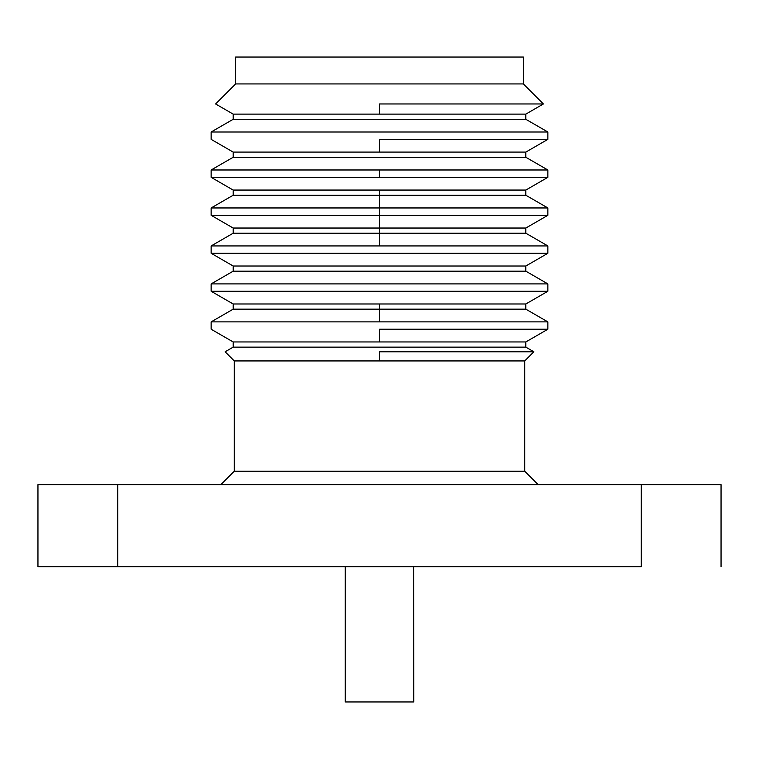 <?xml version="1.0" encoding="UTF-8"?>
<svg xmlns="http://www.w3.org/2000/svg" width="759" height="759" viewBox="0 0 759 759"><rect width="100%" height="100%" fill="white"/><g stroke="black" fill="none" stroke-linecap="round" stroke-linejoin="round"><path stroke-width="1.14" d="M413.608 566.679L413.788 701.952L413.608 566.679M345.392 701.952L345.392 566.679L345.392 701.952L413.608 701.952L345.392 701.952M345.212 566.679L345.212 701.952L345.212 566.679M538.169 484.65L524.725 471.206L234.275 471.206L220.831 484.65L234.275 471.206L524.725 471.206L524.725 360.942L234.275 360.942L234.275 471.206L234.275 360.942L524.725 360.942L524.725 471.206L538.169 484.65M379.5 351.787L379.5 360.942L379.5 351.787L533.881 351.787L379.5 351.787M533.881 351.787L525.826 347.138L233.174 347.138L225.119 351.787L233.174 347.138L525.826 347.138L525.826 341.958L233.174 341.958L233.174 347.138L233.174 341.958L525.826 341.958L525.826 347.138L533.881 351.787L524.725 360.942M379.5 329.235L379.5 341.958L379.5 329.235L547.856 329.235L379.5 329.235M211.144 321.882L211.144 329.235L211.144 321.882L379.5 321.882L211.144 321.882L233.174 309.169L379.5 309.169L379.5 321.882L547.856 321.882L379.5 321.882L379.5 309.169L525.826 309.169L379.5 309.169L379.5 303.979L379.5 309.169L233.174 309.169L233.174 303.979L525.826 303.979L233.174 303.979L211.144 291.266L233.174 303.979M547.856 329.235L547.856 321.882L547.856 329.235L525.826 341.958M547.856 291.266L211.144 291.266L547.856 291.266L547.856 283.904L211.144 283.904L211.144 291.266L211.144 283.904L547.856 283.904L525.826 271.191L233.174 271.191L211.144 283.904L233.174 271.191L525.826 271.191L525.826 266.011L233.174 266.011L233.174 271.191L233.174 266.011L525.826 266.011L547.856 253.288L211.144 253.288L233.174 266.011L211.144 253.288L547.856 253.288L547.856 245.935L211.144 245.935L211.144 253.288L211.144 245.935L547.856 245.935L547.856 253.288L525.826 266.011L525.826 271.191L547.856 283.904L547.856 291.266L525.826 303.979L547.856 291.266M379.5 233.222L379.5 245.935L379.5 233.222L525.826 233.222L379.5 233.222L379.5 228.032L379.5 233.222L233.174 233.222L379.5 233.222M525.826 190.063L547.856 177.34L525.826 190.063L379.5 190.063L525.826 190.063L525.826 195.243L379.5 195.243L525.826 195.243L547.856 207.957L379.5 207.957L547.856 207.957L547.856 215.319L379.5 215.319L547.856 215.319L525.826 228.032L379.5 228.032L525.826 228.032L525.826 233.222L547.856 245.935M379.5 215.319L379.5 228.032L379.5 207.957L379.5 215.319L211.144 215.319L379.5 215.319M379.5 195.243L379.5 207.957L379.5 190.063L379.5 195.243L233.174 195.243L379.5 195.243M211.144 177.34L233.174 190.063L379.5 190.063L233.174 190.063L211.144 177.34L379.5 177.34L211.144 177.34L211.144 169.988L379.5 169.988L379.5 177.34L547.856 177.34L379.5 177.34L379.5 169.988L547.856 169.988L211.144 169.988L233.174 157.274L211.144 169.988M547.856 169.988L525.826 157.274L233.174 157.274L525.826 157.274L525.826 152.085L233.174 152.085L233.174 157.274L233.174 152.085L525.826 152.085L525.826 157.274L547.856 169.988L547.856 177.34M379.5 139.371L379.5 152.085L379.5 139.371L547.856 139.371L379.5 139.371M211.144 132.009L211.144 139.371L211.144 132.009L547.856 132.009L211.144 132.009L233.174 119.296L211.144 132.009M547.856 139.371L547.856 132.009L525.826 119.296L233.174 119.296L525.826 119.296L525.826 114.116L233.174 114.116L233.174 119.296L233.174 114.116L525.826 114.116L525.826 119.296L547.856 132.009L547.856 139.371L525.826 152.085M379.5 103.964L379.5 114.116L379.5 103.964L543.406 103.964L379.5 103.964M543.406 103.964L523.378 83.936L235.622 83.936L215.594 103.964L235.622 83.936L523.378 83.936L523.378 57.048L235.622 57.048L235.622 83.936L235.622 57.048L523.378 57.048L523.378 83.936L543.406 103.964L525.826 114.116M211.144 245.935L233.174 233.222L233.174 228.032L379.5 228.032L233.174 228.032L211.144 215.319L211.144 207.957L379.5 207.957L211.144 207.957L233.174 195.243L233.174 190.063M37.95 484.65L721.05 484.65L721.05 566.679L721.05 484.65L641.232 484.65L641.232 566.679L117.768 566.679L117.768 484.65L37.95 484.65L37.95 566.679L117.768 566.679L117.768 484.65L641.232 484.65L641.232 566.679L37.95 566.679L37.95 484.65M547.856 321.882L525.826 309.169L525.826 303.979M215.594 103.964L233.174 114.116M211.144 139.371L233.174 152.085M211.144 329.235L233.174 341.958M225.119 351.787L234.275 360.942"/></g></svg>

